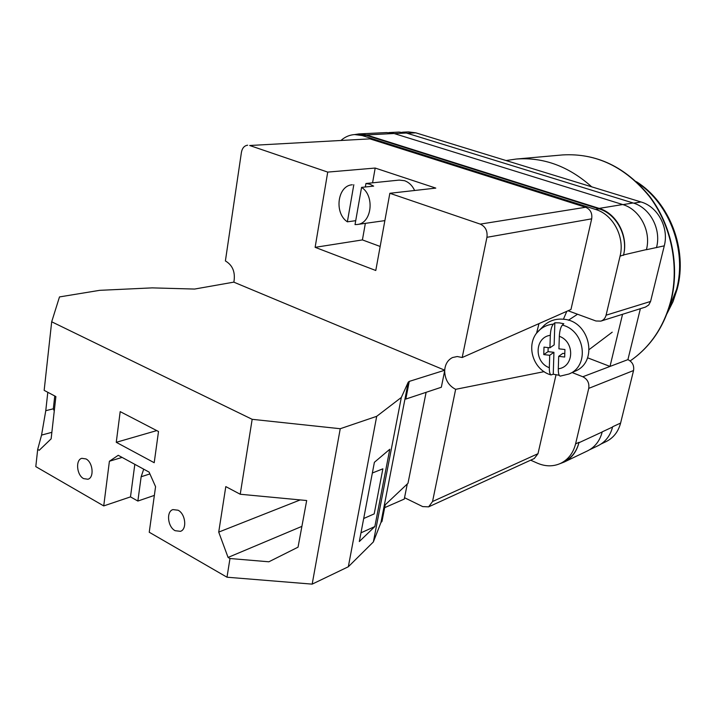 <?xml version="1.0" encoding="UTF-8"?>
<svg xmlns="http://www.w3.org/2000/svg" width="716" height="716" viewBox="0 0 716 716"><rect width="100%" height="100%" fill="white"/><g stroke="black" fill="none" stroke-linecap="round" stroke-linejoin="round"><path stroke-width="1.07" d="M572.129 372.544L582.824 376.759C587.496 379.167 589.465 383.033 588.74 388.367L575.575 443.911C573.221 453.067 568.262 459.538 560.691 463.342C553.298 466.698 545.556 466.653 537.465 463.198L530.654 460.182M620.056 256.194L623.564 254.923C628.532 235.859 616.664 213.422 599.167 208.392L366.404 134.921L358.895 133.928L354.689 134.572L362.251 135.566L595.578 209.448C613.12 214.514 625.032 237.05 620.056 256.194L606.076 315.201C605.271 318.208 603.525 320.186 600.831 321.126L595.927 320.983L568.074 310.762M362.251 135.566L366.332 135.36L358.805 134.366L354.706 134.572C349.802 134.868 345.372 136.702 341.398 140.085M622.553 314.288L610.005 366.431L627.914 359.629L640.373 308.677M612.645 426.745L620.602 423.067C618.293 431.73 613.487 437.897 606.166 441.566L601.037 444.018M402.473 132.191L408.451 131.896L415.79 132.827L640.999 201.966C657.825 206.664 669.138 227.804 664.278 245.839L650.576 301.445L648.723 304.989L645.51 307.066L600.831 321.126M627.914 359.629C632.407 361.866 634.287 365.491 633.553 370.53L620.602 423.067M366.332 135.36L599.059 208.875C616.548 213.905 628.415 236.343 623.448 255.397M560.118 463.61L564.083 462.106C571.628 458.312 576.568 451.868 578.913 442.757L602.201 431.963C599.883 440.823 595.005 447.115 587.594 450.838L564.083 462.106M560.691 463.342L564.172 461.677C571.726 457.882 576.666 451.429 579.02 442.318L578.913 442.757M646.423 249.714L664.278 245.839M394.409 133.624L406.348 133.015L633.069 202.959C650.021 207.721 661.441 229.111 656.563 247.333L656.482 247.664M406.348 133.015L398.991 132.075L388.931 132.576M589.563 449.782L598.066 445.71C605.423 442.014 610.265 435.793 612.574 427.04L602.237 431.838M366.404 134.921L394.06 133.516L386.649 132.558L358.895 133.928M394.06 133.516L622.678 204.534C639.8 209.376 651.363 231.08 646.45 249.571L623.564 254.923M566.803 311.326L563.42 319.238M587.559 357.794L610.005 366.431L582.824 376.759M553.253 374.217L553.924 352.317L549.709 355.279L549.333 367.711C549.27 371.747 549.825 374.155 550.998 374.933L553.253 374.217L559.214 375.291M542.012 327.579L544.563 324.983C549.879 320.517 556.135 318.593 563.34 319.229C589.841 320.652 598.934 362.117 574.912 371.264L569.48 373.77M562.346 325.091C560.637 327.167 559.626 330.899 559.33 336.296L558.928 348.835L564.933 349.524L564.682 357.033L558.695 356.335L558.301 368.794C558.238 373.322 558.892 375.766 560.261 376.115L568.969 374.012C589.814 366.037 585.151 330.559 562.346 325.091L563.805 323.748L559.33 322.871L554.837 322.8L553.361 324.133C548.223 324.572 543.739 326.424 539.927 329.682L537.045 332.698M554.837 322.8L554.157 344.906L549.933 347.806L550.318 335.303C550.613 329.915 551.624 326.192 553.361 324.133M549.709 355.279L543.775 354.59L543.99 347.135L549.933 347.806M553.924 352.317L548.035 351.637L543.775 354.59M548.035 351.637L548.161 347.609M564.799 353.579L562.839 353.346L558.695 356.335M178.096 510.222C185.534 513.864 187.252 529.303 180.459 531.335L175.125 530.699C167.687 526.94 166.058 511.546 172.914 509.595L178.096 510.222M86.01 458.938C92.982 462.321 94.396 477.76 87.898 479.246L83.62 478.619C76.657 475.138 75.314 459.744 81.866 458.321L86.01 458.938M149.912 473.92L141.15 476.758L143.71 469.177M158.505 431.506L154.209 462.715L116.261 442.309L120.19 411.628L158.505 431.506M122.096 457.408L109.405 461.247L118.238 455.304L149.107 472.113L155.569 486.674L149.241 532.239L226.999 577.212L229.979 558.516L228.073 557.433L218.72 532.104L225.8 486.603L240.227 494.246L252.166 419.316L340.243 428.723L312.176 584.131L348.325 566.759L373.367 541.931L380.966 522.447L381.977 521.463L385.226 504.807L407.986 483.309L426.11 392.314M340.243 428.723L376.697 416.327L401.327 397.452L408.245 382.147L409.248 381.404L444.788 370.217L233.792 282.14L194.6 289.058L152.204 287.877L99.622 290.338L59.491 296.925L51.686 321.788L252.166 419.316M51.686 321.788L44.159 390.363L55.884 396.575L51.131 438.845L39.228 450.283L37.688 449.415L35.8 466.626L103.731 505.917L109.405 461.247M229.979 558.516L268.858 561.792L298.044 547.167L306.681 500.529L240.227 494.246M226.999 577.212L312.176 584.131M363.701 518.509L374.191 513.9L382.872 468.828L372.356 472.999M360.98 532.82L374.853 526.546L359.316 541.547L374.387 462.303L389.781 449.263L374.853 526.546M51.865 432.33L41.555 435.086L37.688 449.415M41.555 435.086L45.77 410.689L47.802 392.287M134.823 464.335L130.491 496.886L103.731 505.917M384.671 507.653L404.263 499.079L407.27 483.998M154.361 495.391L137.866 501.048L130.491 496.886M444.788 370.217L441.333 387.258L405.811 399.063L409.248 381.404M408.245 382.147L380.966 522.447M376.697 416.327L348.325 566.759M401.327 397.452L373.367 541.931M54.264 410.966L53.315 408.809L45.77 410.689M54.756 395.975L53.315 408.809M141.15 476.758L137.866 501.048M156.741 430.593L116.261 442.309M301.892 526.367L228.073 557.433M300.228 499.92L218.72 532.104M506.078 160.545L516.102 159.059C543.381 156.965 568.576 166.219 591.702 186.831M361.571 187.377L355.029 224.6L357.257 224.493C371.738 223.437 375.059 195.88 361.571 187.377L373.654 186.124L369.904 184.209L365.948 183.502L365.33 186.992M414.636 190.492C412.3 185.534 408.934 182.276 404.522 180.701L399.206 180.092L365.948 183.502M355.718 220.68L347.367 221.826C333.916 213.082 337.505 185.435 352.344 184.782M249.696 145.5L369.966 138.877L249.696 145.5L327.722 172.1L375.193 168.054L435.784 188.102L389.844 193.284L480.266 224.117L585.634 207.264C590.423 209.367 592.436 213.225 591.685 218.836L570.965 309.482L462.196 357.517L486.943 237.309C487.677 230.946 485.448 226.542 480.266 224.117M369.966 138.877L585.634 207.264M327.722 172.1L315.13 247.333L375.784 270.496L389.844 193.284M247.655 145.205C244.335 145.661 242.268 148.033 241.426 152.329L225.397 260.937C232.736 265.251 235.555 272.331 233.864 282.167M556.01 374.889L537.993 453.693L534.27 458.526L428.642 506.847L422.7 506.597L404.54 497.718M428.642 506.847L432.545 501.522L537.993 453.693M544.124 371.649L455.645 389.325L432.545 501.522M455.645 389.325C448.574 385.682 444.913 379.516 444.663 370.816M444.699 370.181C445.254 364.095 447.867 359.88 452.539 357.535L457.255 356.523L462.196 357.517M536.526 333.361L538.978 323.614M315.13 247.333L362.412 239.914L365.357 223.356M372.58 182.759L375.193 168.054M362.412 239.914L380.16 246.465M347.367 221.826L353.811 184.719M588.74 388.367L633.553 370.53M575.575 443.911L579.02 442.318M606.076 315.201L650.576 301.445M633.705 203.165L640.999 201.966M407.171 133.266L415.79 132.827M622.956 204.624L633.069 202.959M599.167 208.392L622.678 204.534M595.578 209.448L599.059 208.875M549.333 367.711C533.912 362.207 534.566 337.308 550.318 335.303M559.33 336.296C575.046 341.756 574.143 367.075 558.301 368.794M671.134 300.604C664.108 326.845 650.459 346.956 630.178 360.918C650.235 347.054 663.777 327.033 670.794 300.845C679.538 265.949 671.25 225.415 649.403 196.488C625.122 166.819 596.159 152.964 562.516 154.933C596.437 152.991 625.515 166.846 649.77 196.479C671.59 225.334 679.869 265.681 671.152 300.532M667.724 311.728L676.602 289.291C686.921 250.663 669.818 204.293 637.777 182.983M591.685 218.836L486.943 237.309M612.216 332.179L589.25 349.489M544.563 324.983L539.927 329.682C524.774 342.141 531.854 369.662 550.998 374.942M577.552 314.235L568.379 320.249M562.516 154.933L516.102 159.059M636.381 181.667C669.746 202.458 687.763 249.356 677.282 288.727M677.255 288.852L673.013 301.669L667.061 313.527M357.257 224.493L384.868 220.618"/></g></svg>
